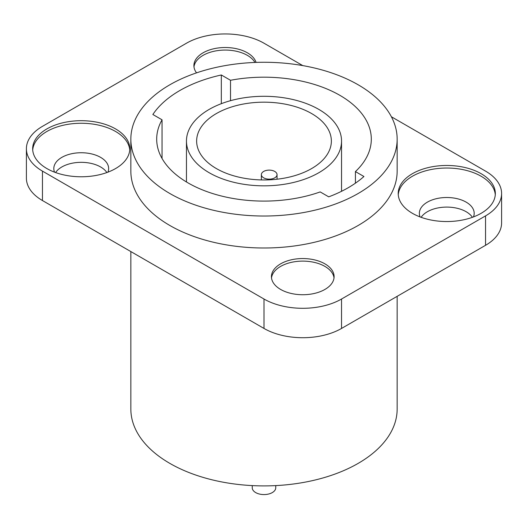 <?xml version="1.0" encoding="UTF-8"?>
<svg xmlns="http://www.w3.org/2000/svg" width="528" height="528" viewBox="0 0 528 528"><rect width="100%" height="100%" fill="white"/><g stroke="black" fill="none" stroke-linecap="round" stroke-linejoin="round"><path stroke-width="0.79" d="M42.458 171.118L264 299.026A54.826 31.654 0 0 0 341.537 299.026L341.537 328.442A54.826 31.654 0 0 1 264 328.442L42.458 200.541A54.826 31.654 0 0 1 26.4 178.154L26.4 148.738A54.826 31.654 0 0 0 42.458 171.118L42.458 200.541M302.768 65.597L264 43.217A54.826 31.654 0 0 0 186.463 43.217L42.458 126.35A54.826 31.654 0 0 0 26.4 148.738M391.387 116.761L485.542 171.118A54.826 31.654 0 0 1 501.6 193.505A54.826 31.654 0 0 1 485.542 215.886L341.537 299.026M130.845 139.141L130.845 171.118A133.155 76.877 180 0 0 213.041 242.147A133.155 76.877 180 0 0 358.156 225.482A133.155 76.877 0 0 0 397.155 171.118L397.155 139.141A133.155 76.877 0 0 0 314.959 68.119A133.155 76.877 0 0 0 169.844 84.784A133.155 76.877 180 0 0 130.845 139.141A133.155 76.877 180 0 0 213.041 210.17A133.155 76.877 180 0 0 358.156 193.505A133.155 76.877 0 0 0 397.155 139.141M412.434 213.332A48.563 28.037 0 0 0 465.353 219.404A48.563 28.037 0 0 0 495.337 193.505A48.563 28.037 0 0 0 481.107 173.679A48.563 28.037 0 0 0 428.188 167.6A48.563 28.037 0 0 0 398.211 193.505A48.563 28.037 0 0 0 412.434 213.332M46.893 168.564A48.563 28.037 0 0 0 99.812 174.643A48.563 28.037 0 0 0 129.789 148.738A48.563 28.037 0 0 0 115.566 128.911A48.563 28.037 0 0 0 62.647 122.833A48.563 28.037 0 0 0 32.663 148.738A48.563 28.037 0 0 0 46.893 168.564M256.067 62.403A31.33 18.091 0 0 0 247.381 52.807A31.33 18.091 0 0 0 213.239 48.886A31.33 18.091 0 0 0 193.901 65.597A31.33 18.091 0 0 0 196.541 72.864M280.619 289.43A31.33 18.091 0 0 0 314.761 293.357A31.33 18.091 0 0 0 334.099 276.646A31.33 18.091 0 0 0 324.925 263.855A31.33 18.091 0 0 0 290.783 259.928A31.33 18.091 0 0 0 271.438 276.646A31.33 18.091 0 0 0 280.619 289.43M320.192 191.921L328.713 196.838A119.057 68.739 0 0 0 363.937 176.504L355.417 171.587A107.309 61.954 0 0 0 371.309 139.141A107.309 61.954 0 0 0 230.512 80.282L221.318 74.976A119.057 68.739 0 0 0 152.856 114.497L162.05 119.81A107.309 61.954 180 0 0 156.691 139.141A107.309 61.954 180 0 0 211.629 193.215A107.309 61.954 180 0 0 320.192 191.921M162.05 158.479L162.05 119.81M221.318 74.976L221.318 103.686M230.512 100.683L230.512 80.282M355.417 183.176L355.417 171.587M318.833 172.715A77.543 44.768 0 0 0 341.543 141.062A77.543 44.768 0 0 0 293.674 99.7A77.543 44.768 0 0 0 209.167 109.408A77.543 44.768 180 0 0 186.457 141.062A77.543 44.768 180 0 0 234.326 182.424A77.543 44.768 180 0 0 318.833 172.715M311.632 168.564A67.36 38.887 0 0 0 331.36 141.062A67.36 38.887 0 0 0 289.78 105.131A67.36 38.887 0 0 0 216.368 113.56A67.36 38.887 180 0 0 196.64 141.062A67.36 38.887 180 0 0 238.22 176.992A67.36 38.887 180 0 0 311.632 168.564M263.67 177.837A7.834 4.521 0 0 0 272.204 178.814A7.834 4.521 0 0 0 277.042 174.636A7.834 4.521 0 0 0 274.745 171.442A7.834 4.521 0 0 0 266.211 170.458A7.834 4.521 0 0 0 261.373 174.636A7.834 4.521 0 0 0 263.67 177.837M485.542 215.886L485.542 245.309L341.537 328.442M485.542 245.309A54.826 31.654 0 0 0 501.6 222.922L501.6 193.505M472.408 217.318A27.416 15.827 0 0 0 466.158 211.728A27.416 15.827 0 0 0 421.133 217.318M106.867 172.55A27.416 15.827 0 0 0 100.61 166.967A27.416 15.827 0 0 0 55.592 172.55M130.845 251.566L130.845 409.028A133.155 76.877 180 0 0 213.041 480.051A133.155 76.877 180 0 0 358.156 463.386A133.155 76.877 0 0 0 397.155 409.028L397.155 296.333M275.748 485.602L275.748 487.793A11.748 6.785 180 0 1 268.495 494.056A11.748 6.785 180 0 1 255.691 492.584A11.748 6.785 180 0 1 252.252 487.793L252.252 485.602M473.471 216.922A27.416 15.827 0 0 0 474.184 213.332A27.416 15.827 0 0 0 466.158 202.138A27.416 15.827 0 0 0 436.28 198.706A27.416 15.827 0 0 0 419.357 213.332A27.416 15.827 0 0 0 420.07 216.922M495.284 194.786A48.563 28.037 0 0 0 481.107 176.24A48.563 28.037 0 0 0 429.218 169.924A48.563 28.037 0 0 0 398.257 194.786M107.93 172.154A27.416 15.827 0 0 0 108.643 168.564A27.416 15.827 0 0 0 100.61 157.37A27.416 15.827 0 0 0 70.739 153.938A27.416 15.827 0 0 0 53.816 168.564A27.416 15.827 0 0 0 54.529 172.154M129.743 150.018A48.563 28.037 0 0 0 115.566 131.472A48.563 28.037 0 0 0 63.67 125.156A48.563 28.037 0 0 0 32.716 150.018M254.958 62.443A31.33 18.091 0 0 0 247.381 55.367A31.33 18.091 0 0 0 214.269 51.209A31.33 18.091 0 0 0 193.981 66.878M334.019 277.919A31.33 18.091 0 0 0 324.925 266.409A31.33 18.091 0 0 0 291.812 262.258A31.33 18.091 0 0 0 271.517 277.919M264 299.026L264 328.442M341.543 191.301L341.543 141.062M186.457 181.969L186.457 141.062M277.042 179.216L277.042 174.636M261.373 179.923L261.373 174.636"/></g></svg>
